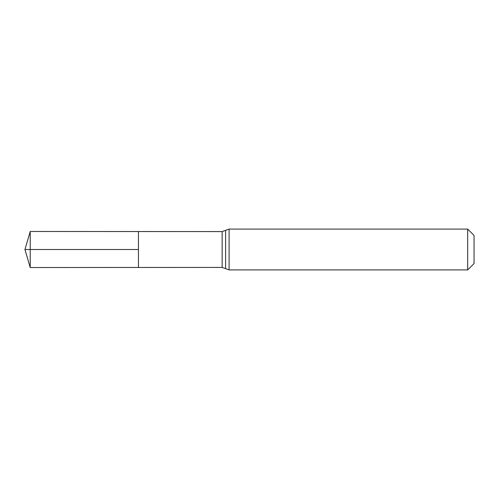 <?xml version="1.0" encoding="UTF-8"?>
<svg xmlns="http://www.w3.org/2000/svg" width="499" height="499" viewBox="0 0 499 499"><rect width="100%" height="100%" fill="white"/><g stroke="black" fill="none" stroke-linecap="round" stroke-linejoin="round"><path stroke-width="0.37" stroke-dasharray="2.5 1.87" d="M138.448 231.536L138.448 267.464L138.448 231.536M474.05 235.447L474.05 263.553M467.688 229.085L467.688 269.915M30.227 231.467L30.227 267.533M30.227 249.5L138.448 249.5M222.142 231.586L222.142 267.414M229.085 229.085L229.085 269.915M225.617 230.338L225.617 268.662"/><path stroke-width="0.75" d="M138.448 249.5L138.448 231.536L30.227 231.467L30.227 267.533L138.448 267.464L138.448 231.536L222.142 231.586L222.142 267.414L138.448 267.464L138.448 249.5M467.688 229.085L467.688 269.915L474.05 263.553L474.05 235.447L467.688 229.085L229.085 229.085L222.142 231.586M30.227 267.533L24.95 249.5L138.448 249.5L30.227 249.5M467.688 269.915L229.085 269.915L229.085 229.085M229.085 269.915L225.617 268.662L225.617 230.338M225.617 268.662L222.142 267.414M24.95 249.5L30.227 231.467"/></g></svg>
